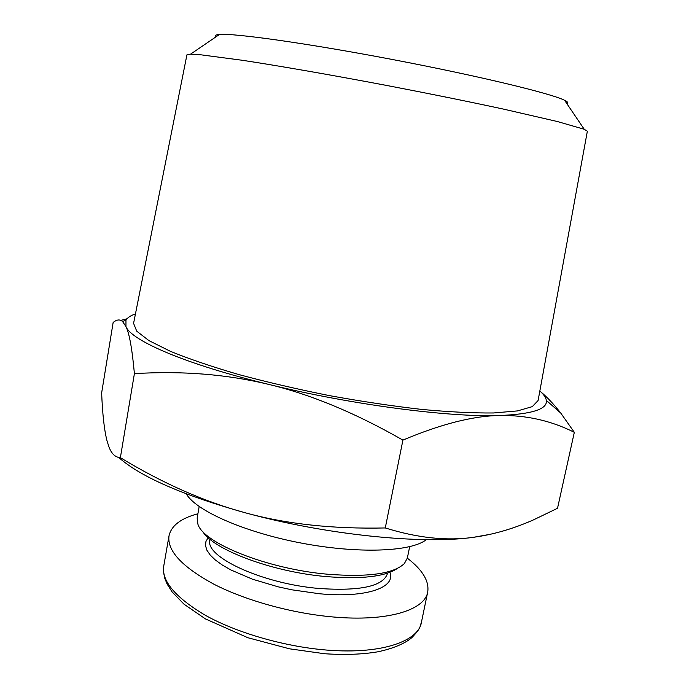 <?xml version="1.0" encoding="UTF-8"?>
<svg xmlns="http://www.w3.org/2000/svg" width="689" height="689" viewBox="0 0 689 689"><rect width="100%" height="100%" fill="white"/><g stroke="black" fill="none" stroke-linecap="round" stroke-linejoin="round"><path stroke-width="1.03" d="M186.926 54.827L190.526 54.181L200.955 54.819L242.554 60.313C280.001 66.032 333.054 75.265 388.518 85.806C430.806 93.928 469.175 101.705 503.625 109.138L557.375 121.531L584.246 129.282L587.355 131.211L538.1 400.516L532.304 406.631L517.482 410.911L493.582 412.969C473.326 413.167 449.314 411.979 421.565 409.404C392.187 406.028 361.467 401.429 329.42 395.615C297.476 389.225 267.229 382.188 238.661 374.515C211.911 366.694 189.156 358.96 170.39 351.321L148.927 340.607L136.723 331.168L133.58 323.348L186.926 54.827M566.84 103.608C568.623 102.997 567.865 101.886 564.584 100.284C551.389 93.549 478.855 75.979 393.497 59.71C308.147 43.416 234.226 33.055 219.481 34.45C215.838 34.734 214.735 35.483 216.157 36.715M385.28 527.955C417.603 538.006 447.006 541.123 473.481 537.299C422.495 544.603 326.009 534.922 245.499 512.849C286.357 524.071 332.942 529.1 385.28 527.955L402.91 440.107C355.533 413.021 310.911 394.478 269.029 384.471C351.218 404.684 448.703 417.379 499.258 415.527C532.02 414.201 547.712 409.163 546.334 400.404C545.903 397.51 543.742 394.384 539.84 391.033M490.62 534.233L473.481 537.299C493.195 534.621 513.167 528.833 533.389 519.919L557.522 508.275L574.325 432.322C550.821 420.557 525.802 414.967 499.258 415.527C473.042 415.906 440.926 424.097 402.91 440.107M135.457 313.891C130.6 315.579 127.431 317.681 125.966 320.213L125.958 326.543C131.16 340.599 186.064 364.421 269.029 384.471C227.026 374.299 182.146 370.691 134.398 373.645C132.176 349.108 129.368 333.407 125.958 326.543L122.504 321.453C119.834 319.179 116.717 319.524 113.142 322.486L101.645 392.876C102.497 414.287 104.297 430.341 107.071 441.038L108.905 446.765C111.497 453.775 115.321 457.41 120.377 457.66C162.75 483.377 204.452 501.773 245.499 512.849C182.671 495.193 140.418 476.736 118.749 457.479M540.495 391.61C547.049 397.036 553.792 404.176 560.734 413.047L574.325 432.322M120.833 320.376L127.009 318.783M120.377 457.66L134.398 373.645M186.306 493.858C195.642 510.592 244.087 532.201 301.291 543.07C358.478 554.025 411.479 551.76 426.319 539.642M208.156 537.661L205.942 541.468L205.511 545.688L206.924 550.244L210.205 555.041L215.338 559.993L222.271 565.006L230.875 569.941L252.432 579.191L278.201 586.839L291.947 589.827L319.498 593.754C365.971 598.241 396.209 587.579 389.879 572.326M387.528 573.162L387.425 573.67C383.041 586.296 360.347 591.248 319.334 588.501C262.208 583.816 204.168 556.626 209.938 539.814L210.033 539.298M197.907 513.761C180.94 518.283 171.32 525.629 169.02 535.809C166.962 550.7 181.974 566.858 214.046 584.281C245.792 600.558 292.084 613.408 333.312 616.991C387.261 621.883 424.889 610.17 427.714 591.98C429.342 581.137 422.546 569.872 407.328 558.168M202.626 531.305C212.582 549.357 271.535 571.801 325.69 576.538C361.045 579.423 384.936 576.727 397.355 568.451M409.671 546.687L407.345 558.073L404.391 563.542C393.583 573.842 367.909 577.399 327.361 574.204C267.306 568.968 203.126 543.061 197.898 524.148L197.157 517.973L199.181 506.536M163.775 565.798L163.508 571.965L164.697 578.088L167.039 583.919L172.155 591.997L184.058 604.227L205.468 618.929L247.902 637.738L289.501 648.814L324.657 653.74C344.681 655.041 362.268 654.412 377.426 651.872C397.398 647.875 408.792 640.718 412.332 637.118C421.513 627.326 419.532 627.128 421.435 622.219C419.067 640.012 384.471 654.714 326.819 650.08C281.465 646.42 232.865 631.253 203.694 614.321C174.593 596.64 161.286 580.465 163.775 565.798L163.913 565.118M219.481 34.45L190.526 54.181M564.584 100.284L584.246 129.282M546.334 400.404L560.734 413.047M125.966 320.213L122.504 321.453M427.714 591.98L421.435 622.227M169.02 535.801L163.793 565.79"/></g></svg>
